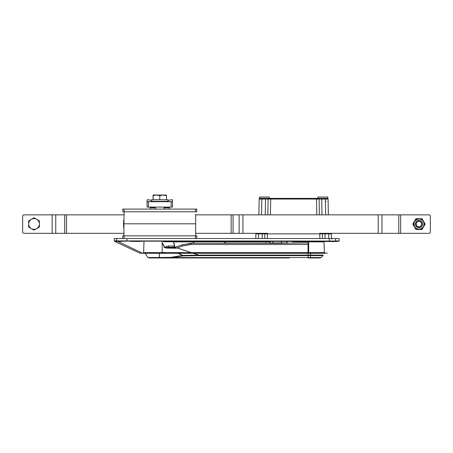 <?xml version="1.0" encoding="UTF-8"?>
<svg xmlns="http://www.w3.org/2000/svg" width="453" height="453" viewBox="0 0 453 453"><rect width="100%" height="100%" fill="white"/><g stroke="black" fill="none" stroke-linecap="round" stroke-linejoin="round"><path stroke-width="0.68" d="M159.433 253.267L159.456 257.95L171.693 257.95L171.596 257.559A0.668 0.47 -3.6 0 0 171.653 257.559L171.687 257.95L159.456 257.95L159.331 253.267M173.929 246.013L174.518 246.16L175.209 247.247L174.513 246.16A15.17 15.17 -90 0 0 173.369 241.375L174.513 246.16L175.209 247.247A1.336 1.28 90 0 1 173.929 246.013L168.261 246.013A1.336 0.781 -90 0 0 169.043 247.247L166.024 247.576L166.013 248.08L164.003 247.23A4.875 4.875 -90 0 0 162.123 243.403M308.674 253.267L145.362 253.267A15.255 15.255 0 0 0 148.097 257.514L159.303 257.514A1.336 0.9 -4.4 0 1 159.456 257.514A1.336 0.9 -0.2 0 0 159.303 257.502M162.123 243.119A5.096 5.096 90 0 1 164.224 247.23L168.261 246.013M171.596 257.559L172.146 257.128L182.774 255.424L182.786 255.9L182.712 255.469L177.989 253.267M165.979 252.927L162.163 252.655M269.246 241.375L269.246 242.961L282.899 242.961L283.012 243.227L281.421 243.318L191.189 243.227L191.189 244.495L308.068 244.495L308.068 252.921M283.012 243.227L308.674 242.961M191.189 244.495L182.491 246.03L182.038 244.846L191.2 243.499M265.379 243.227L225.368 243.227L225.368 241.375L225.362 243.227L225.368 241.375M193.244 243.227L193.244 241.375L193.244 243.227L191.2 243.227L182.038 244.846L175.209 247.247L169.043 247.247L175.203 247.247L175.203 247.995L176.036 248.193L166.013 248.08M164.003 247.23L175.203 247.995L175.192 248.289M182.038 244.846L175.662 247.162L175.974 247.967L177.276 247.933L176.036 248.193M198.827 255.617L198.827 255.113L198.827 255.617L182.786 255.9L171.653 257.559L308.074 257.559L308.068 255.113L323.182 255.113L322.989 255.617L198.827 255.617M272.808 241.375L272.729 243.306M159.456 257.508L172.219 257.344M289.337 257.95L171.687 257.95L289.337 257.95M281.5 241.375L281.585 243.306M321.047 257.559L320.101 257.95L308.074 257.95L308.074 257.559L321.047 257.559L322.989 255.617M168.148 200.469L168.505 200.373C170.934 199.756 172.276 199.592 172.514 199.892L172.514 205.492L172.514 199.892L172.514 201.738L147.078 201.738L147.089 199.892C147.333 199.592 148.669 199.756 151.104 200.373L151.421 200.458M148.408 201.738L148.408 207.095L148.408 201.738M172.514 205.492L172.514 207.095L169.558 207.095M172.508 201.738L172.508 207.095L168.086 207.095L168.086 207.763L168.08 207.095L172.514 207.095M150.017 207.095L147.078 207.095L147.078 201.738M171.16 201.738L171.16 207.095L148.408 207.095M169.422 207.763L169.422 209.099L169.422 207.763L164.133 207.763L164.133 207.095L167.078 207.095L165.068 207.095M150.017 201.738L154.365 201.738L150.017 201.738M165.209 201.738L169.558 201.738L165.209 201.738M147.083 207.095L151.489 207.095L147.083 207.095M155.43 207.763L155.43 207.095L152.491 207.095L155.43 207.095L155.43 209.099L155.43 207.763L150.147 207.763L150.147 209.099M166.37 247.621L165.838 247.621M271.336 257.95L284.722 257.95M327.723 198.482L327.813 197.055L317.91 197.055L327.813 197.055L327.813 198.397L317.91 198.397L327.723 198.482A0.668 0.668 90 0 1 328.068 199.054L259.173 199.054A0.668 0.668 90 0 1 259.841 198.397L321.483 198.397M269.331 197.055L259.427 197.055L259.518 198.482L259.427 197.055L269.331 197.055L269.331 198.397L318.312 198.397L269.331 198.397L269.331 197.055M327.4 198.397L328.068 199.054L328.346 214.858M328.057 199.048L328.068 199.054A0.668 0.668 90 0 0 327.389 198.397L327.389 198.397A0.668 0.668 90 0 1 328.057 199.054M324.982 233.323L324.982 233.85L262.247 233.85L262.247 233.323M331.437 238.544L331.353 233.85A0.668 0.668 90 0 0 331.075 233.323A0.668 0.668 90 0 1 331.353 233.85L324.982 233.85L325.067 238.544M329.331 241.375L329.388 241.047L335.078 241.03A0.668 0.566 -107.4 0 1 334.943 241.506L126.902 241.109L114.666 241.404L114.281 240.798L114.281 238.544L332.106 238.544L332.106 239.212M262.162 238.544L262.247 233.85L255.888 233.85A0.668 0.668 90 0 1 256.155 233.323A0.668 0.668 90 0 0 255.888 233.85L255.809 238.544L255.888 233.85L256.579 233.193M325.384 198.397L327.389 198.397L325.384 198.397L325.656 214.858M154.603 195.05L164.966 195.05L154.603 195.05M167.027 201.07L167.474 201.738L167.027 201.07L166.772 201.738L167.027 201.07M164.705 201.738L164.331 201.687L164.705 201.738M164.699 201.07L165.47 201.738L164.699 201.07L164.297 201.738L164.699 201.07M165.656 201.738L166.002 201.07L166.619 201.738L166.002 201.07L165.656 201.738M166.478 195.124L166.478 199.733L166.478 195.645L163.131 195.05L159.784 195.645L156.438 195.05L153.091 195.645L153.091 199.733L153.227 195.05L156.438 195.05L153.091 195.645L153.227 195.05L163.131 195.05L159.784 195.645L159.784 199.733L159.784 195.645L156.438 195.05L166.342 195.05L166.478 195.645L163.131 195.05L166.478 195.124M151.421 199.733L168.148 199.733L151.421 199.733L151.421 201.738L151.421 199.733M151.693 201.738L151.829 201.07L152.191 201.738L151.829 201.07L151.693 201.738M152.31 201.738L152.542 201.07L153.086 201.738L152.542 201.07L152.31 201.738M153.256 201.738L153.567 201.07L154.275 201.738L153.567 201.07L153.256 201.738M154.484 201.738L154.869 201.07L155.707 201.738L154.869 201.07L154.484 201.738M155.945 201.738L156.381 201.07L157.31 201.738L156.381 201.07L155.945 201.738M157.57 201.738L158.046 201.07L159.026 201.738L158.046 201.07L157.57 201.738M159.297 201.738L159.784 201.07L160.775 201.738L159.784 201.07L159.297 201.738M161.047 201.738L161.523 201.07L162.48 201.738L161.523 201.07L161.047 201.738M162.735 201.738L163.188 201.07L164.071 201.738L163.188 201.07L162.746 201.738M167.576 201.738L167.74 201.07L167.989 201.738L167.74 201.07L167.576 201.738M168.04 201.738L168.103 201.07L168.04 201.738M161.755 201.613L161.342 201.33L161.755 201.613M163.539 201.738L162.837 201.613L163.539 201.738M156.472 201.738L157.095 201.613L156.472 201.738M157.842 201.738L158.42 201.33L157.842 201.738M155.243 201.738L155.628 201.681L155.243 201.738M160.498 201.738L159.784 201.07L160.498 201.738M164.133 207.763L164.133 209.099M151.483 207.095L151.483 207.763M308.674 241.375L308.674 241.868L324.003 241.868L324.382 252.621L308.674 252.621L308.674 241.868L292.428 241.868L292.428 241.375M317.417 241.868A0.668 0.379 90 0 0 317.281 241.375A0.668 0.379 -90 0 1 317.411 241.868L312.757 241.868L312.757 241.375M318.714 241.681A0.668 0.436 77 0 0 318.618 241.375M321.477 241.868A0.668 0.561 -90 0 0 321.279 241.375A0.668 0.561 90 0 1 321.483 241.868L319.642 241.585M320.503 241.681A0.668 0.504 105.2 0 0 320.469 241.375M330.764 241.494L331.37 241.557M332.134 241.625L332.791 241.67M334.088 241.659L334.892 241.517M335.441 241.415L336.041 241.415M336.177 241.415L336.709 241.415M337.157 241.415L337.723 241.415M335.418 241.415L335.407 241.415A0.668 0.629 -90 0 0 335.594 240.945L339.127 240.945L338.929 241.421M118.057 241.511L142.536 253.204L118.046 241.511A0.668 0.572 -79.9 0 1 117.74 240.905L329.388 241.047M324.62 253.267L142.786 253.267A0.668 0.617 -90 0 1 142.531 253.204L327.191 253.074M326.947 253.068L326.551 253.068M325.962 253.068L325.078 253.074M319.405 252.927L319.405 253.267L324.614 253.267A0.668 0.634 -90 0 0 325.061 253.074L324.586 253.08M118.929 241.579L123.307 241.223A2.01 2.01 90 0 1 122.961 241.194A2.01 2.01 90 0 0 123.307 241.223L125.317 241.024M130.843 241.381L141.659 241.375M164.343 241.375L163.624 241.715L163.091 241.375M163.624 241.715L270.35 241.868L270.35 241.375M142.786 253.267L139.977 253.204L142.531 253.204M125.328 241.223L123.392 241.223M155.572 253.267L155.572 252.927M131.381 241.375L131.381 241.047M335.078 241.03L335.594 240.945L335.594 238.544L339.127 238.544L335.605 238.544M329.314 241.375L329.314 238.544L335.594 238.544M329.314 238.544L330.43 238.544M114.281 240.798L117.74 240.905M324.546 253.267L323.085 253.267L325.05 253.267L324.382 252.621M415.288 224.093A3.681 3.681 90 0 1 418.968 220.413A3.681 3.681 90 0 1 422.649 224.093A3.681 3.681 90 0 1 418.968 227.774A3.681 3.681 90 0 1 415.288 224.093M421.783 224.093A2.809 2.809 90 0 1 418.968 226.902A2.809 2.809 90 0 1 416.16 224.093A2.809 2.809 90 0 1 418.968 221.279A2.809 2.809 90 0 1 421.783 224.093M422.06 218.737L415.882 218.737L412.791 224.093L415.882 229.445L418.974 229.445A5.351 5.351 90 0 1 414.336 221.415A5.351 5.351 90 0 1 423.606 221.415L425.152 224.093L423.612 226.766L425.152 224.093L422.06 218.737L423.612 221.415A5.351 5.351 90 0 1 418.974 229.445L422.06 229.445L423.606 226.766L422.066 229.445M424.059 224.093A5.085 5.085 -90 0 0 418.974 219.003L418.974 219.003A5.085 5.085 -90 0 0 414.569 226.636A5.085 5.085 -90 0 0 418.974 229.178L418.974 229.178A5.085 5.085 -90 0 0 424.059 224.093M418.968 220.413L418.968 220.413A3.681 3.681 90 0 1 422.649 224.093A3.681 3.681 90 0 1 418.968 227.774L418.968 227.774M423.374 221.545A5.085 5.085 -90 0 0 418.974 219.003C414.603 219.881 413.136 222.429 414.569 226.636A5.085 5.085 -90 0 0 418.974 229.178A5.085 5.085 -90 0 0 423.374 221.545A5.085 5.085 -90 0 1 418.974 229.178C417.049 229.11 415.577 228.261 414.569 226.636M416.902 225.787A2.678 2.678 90 0 1 418.532 221.449A2.678 2.678 90 0 1 421.477 225.033A2.678 2.678 90 0 1 416.902 225.787M34.043 230.141L28.681 227.061L28.664 220.883L34.009 217.774L39.371 220.849L39.388 227.032L34.043 230.141L39.388 227.032L39.377 223.941A5.351 5.351 90 0 1 31.365 228.601A5.351 5.351 90 0 1 31.336 219.331A5.351 5.351 90 0 1 36.687 219.314L39.371 220.849L39.377 223.941A5.351 5.351 90 0 0 36.687 219.314L34.009 217.774M319.801 233.323L378.204 233.323L378.204 214.858L239.127 214.858L239.127 233.323L267.429 233.323M378.204 233.323L398.782 233.323L398.782 214.858L429.014 214.858A1.336 1.336 90 0 1 430.35 216.194L430.35 231.987A1.336 1.336 90 0 1 429.014 233.323A1.336 1.336 -90 0 0 430.35 231.987L430.35 216.194A1.336 1.336 90 0 0 429.008 214.858L429.014 214.858M378.204 214.858L398.782 214.858M429.008 233.323L398.782 233.323M233.052 214.858L233.052 233.323L231.16 233.323L231.16 214.858L239.127 214.858M233.052 233.323L239.127 233.323M124.111 209.099L124.111 211.778L196.795 211.778L195.447 211.778L195.447 209.099L196.783 209.099L122.774 209.099L122.774 211.778L124.111 211.778L123.912 223.822L195.645 223.822L195.645 233.323L231.16 233.323M195.645 235.866L195.645 214.32L195.651 214.858L231.16 214.858M123.912 220.226A0.668 0.668 -90 0 0 123.567 220.809L123.567 227.1A0.668 0.668 -90 0 0 123.912 227.683A0.668 0.668 -90 0 1 123.567 227.1L123.567 220.809A0.668 0.668 -90 0 1 123.912 220.226M22.65 216.194A1.336 1.336 90 0 1 23.986 214.858L52.14 214.858L52.14 233.323L23.986 233.323A1.336 1.336 90 0 1 22.65 231.987L22.65 216.194M123.912 233.323L52.14 233.323M55.759 233.323L55.759 214.858L123.912 214.858M55.759 214.858L52.14 214.858M196.789 209.773L196.795 209.099L196.789 209.773M123.912 235.866L123.912 223.822L195.645 223.822L195.656 214.858M196.783 211.778L196.795 209.099M196.783 238.544L196.783 235.866L124.111 235.866L124.111 238.544M122.774 235.866L122.774 238.544L122.774 235.866L124.111 235.866M195.656 233.323L195.656 235.866M196.795 237.876L196.795 238.544L196.789 237.876M178.68 253.267L182.774 255.424L198.816 255.147L193.176 253.267M192.146 252.921L177.259 247.967M162.163 252.446L174.094 252.921M308.068 253.267L308.068 255.113L198.827 255.113L193.295 253.267M308.674 244.495L308.068 244.495L308.074 243.227M311.33 241.375L311.33 241.868M287.151 243.227L287.151 241.375M272.893 241.375L272.893 243.318M182.491 246.03L177.276 247.933L192.265 252.921M282.899 242.961L286.97 242.961L286.97 241.375M310.486 257.95L308.074 257.95M281.421 241.375L281.421 243.318M311.075 241.868L311.075 241.375M172.514 201.653L168.148 201.653M151.421 201.653L147.083 201.653M264.756 238.544L264.835 233.844A0.668 0.646 -90 0 1 265.096 233.323M261.574 214.858L261.851 198.397L318.459 198.397A0.668 0.646 90 0 1 319.11 199.048L319.382 214.858M326.098 201.46L325.673 201.466M328.663 233.323L328.748 238.544M321.698 198.397L321.975 214.858M265.254 214.858L265.532 198.397M267.848 214.858L268.119 199.048A0.668 0.646 -90 0 1 268.771 198.397M322.134 233.323A0.668 0.646 90 0 1 322.389 233.844L322.474 238.544M267.344 238.544L267.429 233.193M319.801 233.193L319.88 238.544M259.173 199.054L258.895 214.858L259.173 199.054C259.212 198.533 259.575 198.312 260.265 198.397M258.567 233.323L258.482 238.544M270.713 198.397L270.435 214.858M316.794 214.858L316.517 198.397M166.104 252.927L166.104 252.621L308.674 252.621L308.674 252.921M116.727 238.544L116.727 240.798M266.183 241.868L225.368 241.868M193.244 241.868L173.573 241.868M126.965 238.544L126.902 241.109M117.089 241.404A0.668 0.64 -90 0 1 116.715 240.798L116.715 238.544M166.104 252.621L162.163 252.621L162.174 252.921M193.912 241.375L193.912 243.227M224.694 243.227L224.694 241.375M162.117 241.296L162.163 252.621L143.612 252.621L142.944 253.267M166.081 241.375L166.081 241.868M242.916 214.858L242.916 233.323M381.992 233.323L381.992 214.858M400.673 214.858L400.673 233.323M64.7 214.858L64.7 233.323M66.512 233.323L66.512 214.858M196.795 238.544L196.795 235.866L196.795 238.544M195.447 238.544L195.447 235.866M173.374 241.375L174.518 246.16L175.209 247.242L175.662 247.162M148.097 257.514L149.088 257.95L159.456 257.95M310.486 257.559L310.486 255.617M310.486 255.113L310.486 253.267M310.486 252.921L310.486 252.621M266.183 241.375L266.183 243.227M317.91 197.055L317.91 198.397L317.91 197.055M168.148 201.659L168.148 199.733L168.148 201.659M327.276 253.074L324.88 253.204M324.003 241.868L323.765 241.375M139.977 253.204L114.666 241.404M339.127 238.544L339.127 240.945M144.003 241.375L143.612 252.621M122.774 211.778L122.774 209.099"/></g></svg>
